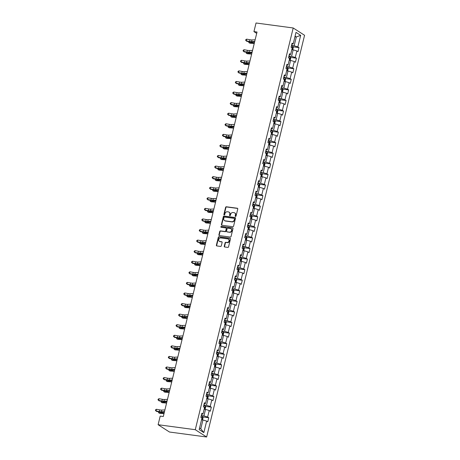 <?xml version="1.0" encoding="UTF-8"?>
<svg xmlns="http://www.w3.org/2000/svg" width="460" height="460" viewBox="0 0 460 460"><rect width="100%" height="100%" fill="white"/><g stroke="black" fill="none" stroke-linecap="round" stroke-linejoin="round"><path stroke-width="0.69" d="M235.503 216.464A0.489 0.42 -57.3 0 0 236.043 216.056L237.762 208.989A0.696 0.598 -57.3 0 0 237.32 208.242L226.372 206.776A0.696 0.598 -57.3 0 0 225.601 207.362L223.882 214.429A0.489 0.42 -57.3 0 0 224.733 214.544L224.957 213.63A2.231 1.915 -57.3 0 1 227.418 211.761L228.332 211.882A2.231 1.915 -57.3 0 1 229.022 212.135A2.231 1.915 -57.3 0 1 229.758 214.274L229.534 215.188A0.489 0.42 -57.3 0 0 230.385 215.303L230.609 214.389A2.231 1.915 -57.3 0 1 233.076 212.52L233.985 212.641A2.231 1.915 -57.3 0 1 234.675 212.888A2.231 1.915 -57.3 0 1 235.411 215.027L235.192 215.947A0.489 0.42 -57.3 0 0 235.503 216.464M224.256 246.244A0.696 0.598 -57.3 0 0 224.704 246.991L227.775 247.399A0.696 0.598 -57.3 0 0 228.545 246.819L230.46 238.964A0.696 0.598 -57.3 0 0 230.011 238.217L219.069 236.75A0.696 0.598 -57.3 0 0 218.299 237.337L216.384 245.186A0.696 0.598 -57.3 0 0 216.827 245.933L220.535 246.433A0.696 0.598 -57.3 0 0 221.306 245.847L222.128 242.489A0.696 0.598 -57.3 0 0 221.68 241.742L219.84 241.494A1.869 1.604 -57.3 0 1 220.708 237.935L227.913 238.901A1.869 1.604 -57.3 0 1 227.044 242.46L225.848 242.299A0.696 0.598 -57.3 0 0 225.078 242.88L224.256 246.244L224.566 246.439A0.696 0.598 -57.3 0 0 224.658 246.98M293.204 27.979L256.036 23L253.937 31.608L257.031 32.022L163.3 416.524L160.206 416.11L158.108 424.718L195.276 429.697L293.204 27.979L304.566 35.282L206.638 437L195.276 429.697M232.817 226.705A0.696 0.598 -57.3 0 0 233.588 226.124L235.503 218.27A0.696 0.598 -57.3 0 0 235.054 217.522L224.112 216.056A0.696 0.598 -57.3 0 0 223.341 216.643L221.427 224.492A0.696 0.598 -57.3 0 0 221.875 225.239L232.817 226.705M232.978 228.62L231.064 236.469A0.696 0.598 -57.3 0 1 230.293 237.055L219.351 235.589A0.696 0.598 -57.3 0 1 218.902 234.841L219.725 231.478A0.696 0.598 -57.3 0 1 220.495 230.897L224.934 231.489A0.696 0.598 -57.3 0 0 225.705 230.908L226.245 228.677A0.696 0.598 -57.3 0 0 225.802 227.93L221.179 227.315A0.489 0.42 -57.3 0 1 221.404 226.377L232.536 227.873A0.696 0.598 -57.3 0 1 232.978 228.62M208.759 417.737L207.638 417.019L209.225 410.51L210.346 411.234L211.335 407.163L210.214 406.444L211.801 399.935L212.922 400.66L213.911 396.589L212.79 395.87L214.377 389.361L215.498 390.08L216.493 386.015L215.372 385.296L216.959 378.787L218.08 379.506L219.069 375.44L217.948 374.722L219.535 368.213L220.656 368.931L221.645 364.866L220.524 364.142L222.111 357.638L223.232 358.357L224.227 354.292L223.106 353.567L224.693 347.064L225.814 347.783L226.803 343.712L225.682 342.993L227.269 336.484L228.39 337.209L229.379 333.138L228.258 332.419L229.845 325.91L230.966 326.634L231.961 322.563L230.839 321.845L232.427 315.336L233.548 316.054L234.537 311.989L233.415 311.27L235.002 304.761L236.124 305.48L237.113 301.415L235.992 300.696L237.578 294.187L238.7 294.906L239.694 290.841L238.573 290.116L240.16 283.613L241.281 284.332L242.27 280.267L241.149 279.542L242.736 273.033L243.857 273.757L244.846 269.686L243.725 268.968L245.312 262.459L246.433 263.183L247.428 259.112L246.307 258.393L247.894 251.884L249.015 252.609L250.004 248.538L248.883 247.819L250.47 241.31L251.591 242.029L252.58 237.964L251.459 237.245L253.046 230.736L254.167 231.455L255.162 227.389L254.041 226.671L255.628 220.162L256.749 220.88L257.738 216.815L256.617 216.091L258.204 209.587L259.325 210.306L260.314 206.241L259.193 205.516L260.78 199.007L261.901 199.732L262.896 195.661L261.774 194.942L263.361 188.433L264.483 189.158L265.472 185.087L264.351 184.368L265.938 177.859L267.059 178.578L268.048 174.512L266.926 173.794L268.513 167.285L269.635 168.004L270.63 163.938L269.508 163.219L271.095 156.71L272.216 157.429L273.205 153.364L272.084 152.645L273.671 146.136L274.792 146.855L275.781 142.79L274.66 142.065L276.247 135.562L277.368 136.281L278.363 132.215L277.242 131.491L278.829 124.982L279.95 125.706L280.939 121.635L279.818 120.917L281.405 114.408L282.526 115.132L283.515 111.061L282.394 110.343L283.981 103.834L285.102 104.552L286.097 100.487L284.976 99.768L286.563 93.259L287.684 93.978L288.673 89.913L287.552 89.194L289.139 82.685L290.26 83.404L291.249 79.338L290.128 78.614L291.715 72.111L292.836 72.829L293.831 68.764L292.709 68.04L294.296 61.536L295.418 62.255L296.407 58.19L295.285 57.465L296.872 50.956L297.994 51.681L298.983 47.61L297.861 46.891L300.673 35.368L296.004 32.367L293.198 43.89L292.077 43.171L291.082 47.236L292.203 47.961L290.616 54.464L289.495 53.745L288.506 57.81L289.627 58.535L288.04 65.044L286.919 64.319L285.93 68.39L287.051 69.109L285.464 75.618L284.343 74.894L283.348 78.965L284.47 79.683L282.883 86.192L281.761 85.474L280.772 89.539L281.894 90.258L280.307 96.767L279.185 96.048L278.196 100.113L279.318 100.832L277.731 107.341L276.609 106.622L275.615 110.687L276.736 111.406L275.149 117.915L274.028 117.196L273.039 121.262L274.16 121.986L272.573 128.489L271.452 127.771L270.463 131.836L271.584 132.56L269.997 139.07L268.876 138.345L267.881 142.416L269.002 143.135L267.415 149.644L266.294 148.919L265.305 152.99L266.426 153.709L264.839 160.218L263.718 159.499L262.729 163.564L263.85 164.283L262.263 170.792L261.142 170.073L260.147 174.139L261.268 174.857L259.681 181.367L258.56 180.648L257.571 184.713L258.692 185.437L257.105 191.941L255.984 191.222L254.995 195.287L256.111 196.012L254.529 202.515L253.408 201.796L252.413 205.861L253.535 206.586L251.948 213.095L250.827 212.37L249.837 216.441L250.959 217.16L249.372 223.669L248.25 222.945L247.261 227.016L248.377 227.734L246.796 234.243L245.674 233.525L244.68 237.59L245.801 238.309L244.214 244.818L243.093 244.099L242.104 248.164L243.225 248.883L241.638 255.392L240.517 254.673L239.528 258.738L240.643 259.463L239.062 265.966L237.941 265.248L236.946 269.313L238.067 270.037L236.48 276.54L235.359 275.822L234.37 279.893L235.491 280.611L233.904 287.12L232.783 286.396L231.794 290.467L232.909 291.186L231.328 297.695L230.207 296.97L229.212 301.041L230.333 301.76L228.746 308.269L227.625 307.55L226.636 311.615L227.757 312.334L226.17 318.843L225.049 318.124L224.06 322.19L225.176 322.909L223.594 329.417L222.473 328.699L221.478 332.764L222.6 333.488L221.013 339.992L219.891 339.273L218.902 343.338L220.024 344.063L218.437 350.566L217.315 349.847L216.327 353.918L217.442 354.637L215.861 361.146L214.739 360.421L213.745 364.492L214.866 365.211L213.279 371.72L212.158 370.996L211.169 375.067L212.29 375.785L210.703 382.294L209.582 381.576L208.593 385.641L209.708 386.36L208.127 392.869L207.006 392.15L206.011 396.215L207.132 396.934L205.545 403.443L204.424 402.724L203.435 406.789L204.556 407.514L202.969 414.017L201.848 413.298L200.859 417.364L201.974 418.088L199.168 429.611L203.837 432.613L206.643 421.09L207.765 421.808L208.759 417.737L202.779 416.938M204.142 409.204L205.516 409.388L203.929 415.897L201.302 415.547M201.566 414.454L202.969 414.017M203.929 415.897L207.638 417.019M205.516 409.388L209.225 410.51M206.718 398.63L208.092 398.814L206.505 405.323L203.878 404.972M204.142 403.88L205.545 403.443M206.505 405.323L210.214 406.444M208.092 398.814L211.801 399.935M209.3 388.056L210.674 388.24L209.087 394.749L206.454 394.398M206.724 393.306L208.127 392.869M209.087 394.749L212.79 395.87M210.674 388.24L214.377 389.361M211.876 377.482L213.25 377.666L211.663 384.175L209.035 383.818M209.3 382.731L210.703 382.294M211.663 384.175L215.372 385.296M213.25 377.666L216.959 378.787M214.452 366.907L215.826 367.091L214.239 373.6L211.611 373.244M211.876 372.157L213.279 371.72M214.239 373.6L217.948 374.722M215.826 367.091L219.535 368.213M217.034 356.333L218.408 356.517L216.821 363.02L214.187 362.67M214.458 361.583L215.861 361.146M216.821 363.02L220.524 364.142M218.408 356.517L222.111 357.638M219.61 345.753L220.984 345.937L219.397 352.446L216.769 352.096M217.034 351.009L218.437 350.566M219.397 352.446L223.106 353.567M220.984 345.937L224.693 347.064M222.186 335.179L223.56 335.363L221.973 341.872L219.345 341.521M219.61 340.429L221.013 339.992M221.973 341.872L225.682 342.993M223.56 335.363L227.269 336.484M224.767 324.605L226.142 324.789L224.555 331.298L221.921 330.947M222.191 329.854L223.594 329.417M224.555 331.298L228.258 332.419M226.142 324.789L229.845 325.91M227.343 314.03L228.718 314.214L227.131 320.723L224.503 320.373M224.767 319.28L226.17 318.843M227.131 320.723L230.839 321.845M228.718 314.214L232.427 315.336M229.919 303.456L231.294 303.64L229.707 310.149L227.079 309.793M227.343 308.706L228.746 308.269M229.707 310.149L233.415 311.27M231.294 303.64L235.002 304.761M232.501 292.882L233.875 293.066L232.288 299.575L229.655 299.218M229.925 298.132L231.328 297.695M232.288 299.575L235.992 300.696M233.875 293.066L237.578 294.187M235.077 282.308L236.452 282.492L234.864 288.995L232.237 288.644M232.501 287.558L233.904 287.12M234.864 288.995L238.573 290.116M236.452 282.492L240.16 283.613M237.653 271.728L239.027 271.912L237.446 278.421L234.813 278.07M235.077 276.977L236.48 276.54M237.446 278.421L241.149 279.542M239.027 271.912L242.736 273.033M240.235 261.154L241.609 261.337L240.022 267.846L237.389 267.496M237.659 266.403L239.062 265.966M240.022 267.846L243.725 268.968M241.609 261.337L245.312 262.459M242.811 250.579L244.185 250.763L242.598 257.272L239.97 256.921M240.235 255.829L241.638 255.392M242.598 257.272L246.307 258.393M244.185 250.763L247.894 251.884M245.387 240.005L246.761 240.189L245.18 246.698L242.546 246.347M242.811 245.255L244.214 244.818M245.18 246.698L248.883 247.819M246.761 240.189L250.47 241.31M247.969 229.431L249.343 229.615L247.756 236.124L245.122 235.767M245.393 234.68L246.796 234.243M247.756 236.124L251.459 237.245M249.343 229.615L253.046 230.736M250.545 218.856L251.919 219.04L250.332 225.549L247.704 225.193M247.969 224.106L249.372 223.669M250.332 225.549L254.041 226.671M251.919 219.04L255.628 220.162M253.121 208.282L254.495 208.466L252.914 214.969L250.28 214.619M250.545 213.532L251.948 213.095M252.914 214.969L256.617 216.091M254.495 208.466L258.204 209.587M255.702 197.702L257.077 197.886L255.49 204.395L252.856 204.044M253.126 202.952L254.529 202.515M255.49 204.395L259.193 205.516M257.077 197.886L260.78 199.007M258.279 187.128L259.653 187.312L258.066 193.821L255.438 193.47M255.702 192.378L257.105 191.941M258.066 193.821L261.774 194.942M259.653 187.312L263.361 188.433M260.854 176.554L262.229 176.738L260.647 183.247L258.014 182.896M258.279 181.803L259.681 181.367M260.647 183.247L264.351 184.368M262.229 176.738L265.938 177.859M263.436 165.98L264.81 166.163L263.223 172.672L260.59 172.322M260.86 171.229L262.263 170.792M263.223 172.672L266.926 173.794M264.81 166.163L268.513 167.285M266.012 155.405L267.386 155.589L265.799 162.098L263.172 161.742M263.436 160.655L264.839 160.218M265.799 162.098L269.508 163.219M267.386 155.589L271.095 156.71M268.588 144.831L269.962 145.015L268.381 151.518L265.748 151.167M266.012 150.081L267.415 149.644M268.381 151.518L272.084 152.645M269.962 145.015L273.671 146.136M271.17 134.257L272.544 134.441L270.957 140.944L268.324 140.593M268.594 139.506L269.997 139.07M270.957 140.944L274.66 142.065M272.544 134.441L276.247 135.562M273.746 123.677L275.12 123.861L273.533 130.37L270.905 130.019M271.17 128.926L272.573 128.489M273.533 130.37L277.242 131.491M275.12 123.861L278.829 124.982M276.322 113.102L277.696 113.287L276.115 119.795L273.481 119.445M273.746 118.352L275.149 117.915M276.115 119.795L279.818 120.917M277.696 113.287L281.405 114.408M278.904 102.528L280.278 102.712L278.691 109.221L276.058 108.87M276.328 107.778L277.731 107.341M278.691 109.221L282.394 110.343M280.278 102.712L283.981 103.834M281.48 91.954L282.854 92.138L281.267 98.647L278.639 98.29M278.904 97.204L280.307 96.767M281.267 98.647L284.976 99.768M282.854 92.138L286.563 93.259M284.056 81.38L285.43 81.564L283.849 88.073L281.215 87.716M281.48 86.629L282.883 86.192M283.849 88.073L287.552 89.194M285.43 81.564L289.139 82.685M286.637 70.805L288.012 70.989L286.425 77.493L283.791 77.142M284.061 76.055L285.464 75.618M286.425 77.493L290.128 78.614M288.012 70.989L291.715 72.111M289.214 60.231L290.588 60.415L289.001 66.918L286.373 66.568M286.637 65.481L288.04 65.044M289.001 66.918L292.709 68.04M290.588 60.415L294.296 61.536M291.789 49.651L293.164 49.835L291.582 56.344L288.949 55.993M289.214 54.901L290.616 54.464M291.582 56.344L295.285 57.465M293.164 49.835L296.872 50.956M294.929 36.771L296.303 36.955L294.158 45.77L291.525 45.419M291.795 44.327L293.198 43.89M294.158 45.77L297.861 46.891M295.078 36.167L296.303 36.955L300.673 35.368M158.108 424.718L169.47 432.02L206.638 437M253.937 31.608L256.703 33.384M199.565 427.99L200.79 428.777L202.94 419.968L201.566 419.779M200.79 428.777L203.837 432.613M202.94 419.968L206.643 421.09M293.008 46.811L298.983 47.61M290.427 57.385L296.407 58.19M287.851 67.959L293.831 68.764M285.275 78.539L291.249 79.338M282.693 89.113L288.673 89.913M280.117 99.688L286.097 100.487M277.541 110.262L283.515 111.061M274.959 120.836L280.939 121.635M272.383 131.41L278.363 132.215M269.807 141.985L275.781 142.79M267.226 152.565L273.205 153.364M264.649 163.139L270.63 163.938M262.073 173.713L268.048 174.512M259.492 184.287L265.472 185.087M256.916 194.862L262.896 195.661M254.34 205.436L260.314 206.241M251.758 216.01L257.738 216.815M249.182 226.59L255.162 227.389M246.606 237.164L252.58 237.964M244.024 247.739L250.004 248.538M241.448 258.313L247.428 259.112M238.872 268.887L244.846 269.686M236.29 279.461L242.27 280.267M233.714 290.036L239.694 290.841M231.138 300.616L237.113 301.415M228.557 311.19L234.537 311.989M225.981 321.764L231.961 322.563M223.405 332.339L229.379 333.138M220.823 342.913L226.803 343.712M218.247 353.487L224.227 354.292M215.671 364.067L221.645 364.866M213.089 374.641L219.069 375.44M210.513 385.216L216.493 386.015M207.937 395.79L213.911 396.589M205.355 406.364L211.335 407.163M235.531 216.47A0.489 0.42 -57.3 0 1 235.497 216.142L235.721 215.228A2.231 1.915 -57.3 0 0 234.98 213.089A2.231 1.915 -57.3 0 0 234.824 212.997M229.166 212.238A2.231 1.915 -57.3 0 1 229.327 212.33A2.231 1.915 -57.3 0 1 230.063 214.469L229.845 215.383A0.489 0.42 -57.3 0 0 229.879 215.711M237.67 208.449A0.696 0.598 -57.3 0 0 237.624 208.437L226.682 206.971A0.696 0.598 -57.3 0 0 225.912 207.558L224.187 214.624A0.489 0.42 -57.3 0 0 224.221 214.952M235.405 217.73A0.696 0.598 -57.3 0 0 235.365 217.724L224.417 216.257A0.696 0.598 -57.3 0 0 223.646 216.838L221.731 224.693A0.696 0.598 -57.3 0 0 221.829 225.233M234.473 218.891A0.489 0.42 -57.3 0 0 234.163 218.368L224.555 217.08A0.489 0.42 -57.3 0 0 224.014 217.488L223.778 218.454A2.231 1.915 -57.3 0 0 224.514 220.593A2.231 1.915 -57.3 0 0 225.204 220.84L231.771 221.72A2.231 1.915 -57.3 0 0 234.238 219.851L234.473 218.891L234.778 219.086A0.489 0.42 -57.3 0 0 234.617 218.621L234.312 218.419M224.675 220.679A2.231 1.915 -57.3 0 0 224.825 220.788A2.231 1.915 -57.3 0 0 225.515 221.041L225.204 220.84M234.778 219.086L234.542 220.052A2.231 1.915 -57.3 0 1 232.081 221.921L225.515 221.041M226.153 228.137A0.696 0.598 -57.3 0 1 226.556 228.873L226.009 231.104A0.696 0.598 -57.3 0 1 225.239 231.69L220.8 231.092A0.696 0.598 -57.3 0 0 220.029 231.679L219.213 235.037A0.696 0.598 -57.3 0 0 219.305 235.577M232.886 228.074A0.696 0.598 -57.3 0 0 232.84 228.068L221.714 226.579A0.489 0.42 -57.3 0 0 221.208 227.315M229.54 232.11A1.869 1.604 -57.3 0 0 230.408 228.545L227.867 228.206A0.696 0.598 -57.3 0 0 227.096 228.792L226.556 231.023A0.696 0.598 -57.3 0 0 226.998 231.765L229.845 232.306A1.869 1.604 -57.3 0 0 231.127 228.867M226.958 231.759A0.696 0.598 -57.3 0 0 227.309 231.966L226.998 231.765M229.845 232.306L227.309 231.966M228.637 239.217A1.869 1.604 -57.3 0 1 227.355 242.656L226.153 242.495A0.696 0.598 -57.3 0 0 225.383 243.081L224.566 246.439M219.426 241.373A1.869 1.604 -57.3 0 0 220.15 241.69L219.84 241.494M222.03 241.943A0.696 0.598 -57.3 0 0 221.99 241.937L220.15 241.69M230.362 238.424A0.696 0.598 -57.3 0 0 230.316 238.412L219.374 236.952A0.696 0.598 -57.3 0 0 218.603 237.532L216.689 245.387A0.696 0.598 -57.3 0 0 216.786 245.927M292.29 49.72L292.801 49.536L293.296 47.501L292.847 46.431A1.886 0.362 -166.3 0 0 291.439 45.902L291.41 45.896M292.025 48.375L292.226 47.558A1.886 0.362 -166.3 0 0 291.128 47.19L291.099 47.184M254.207 43.608A3.553 0.678 -166.3 0 0 252.569 43.372L249.952 43.194L248.86 42.665L251.476 42.849A5.33 1.023 13.7 0 1 254.288 43.274M249.09 41.722L248.86 42.665L248.762 41.659M254.719 41.504L251.562 41.647A3.553 0.678 13.7 0 1 249.579 41.452L246.29 40.842L246.692 41.273L249.981 41.883A5.33 1.023 -166.3 0 0 252.965 42.182L254.575 42.107M255.133 39.813L251.976 39.951A3.553 0.678 13.7 0 1 249.987 39.755L246.704 39.146L246.29 40.842L245.663 40.302L245.824 39.623L246.704 39.146M246.692 41.273L245.663 40.302M289.714 60.294L290.22 60.111L290.72 58.075L290.266 57.005A1.886 0.362 -166.3 0 0 288.863 56.476L288.834 56.471M289.449 58.949L289.65 58.132A1.886 0.362 -166.3 0 0 288.546 57.764L288.518 57.759M251.631 54.182A3.553 0.678 -166.3 0 0 249.993 53.952L247.371 53.768L246.278 53.239L248.9 53.423A5.33 1.023 13.7 0 1 251.712 53.849M246.514 52.296L246.278 53.239L246.186 52.233M287.138 70.869L287.644 70.685L288.138 68.649L287.69 67.58A1.886 0.362 -166.3 0 0 286.287 67.051L286.258 67.045M286.873 69.523L287.069 68.707A1.886 0.362 -166.3 0 0 285.97 68.339L285.942 68.333M249.055 64.762A3.553 0.678 -166.3 0 0 247.417 64.526L244.795 64.343L243.702 63.813L246.324 63.997A5.33 1.023 13.7 0 1 249.136 64.423M243.932 62.87L243.702 63.813L243.605 62.807M252.143 52.083L248.986 52.221A3.553 0.678 13.7 0 1 246.997 52.026L243.714 51.416L244.116 51.848L247.405 52.457A5.33 1.023 -166.3 0 0 250.384 52.756L251.999 52.681M252.557 50.387L249.4 50.525A3.553 0.678 13.7 0 1 247.411 50.33L244.128 49.72L243.714 51.416L243.081 50.876L243.248 50.197L244.128 49.72M244.116 51.848L243.081 50.876M249.567 62.658L246.41 62.796A3.553 0.678 13.7 0 1 244.421 62.6L241.132 61.991L241.54 62.428L244.823 63.037A5.33 1.023 -166.3 0 0 247.808 63.33L249.418 63.256M249.981 60.961L246.824 61.099A3.553 0.678 13.7 0 1 244.835 60.904L241.546 60.294L241.132 61.991L240.505 61.45L240.672 60.772L241.546 60.294M241.54 62.428L240.505 61.45M284.556 81.443L285.068 81.259L285.562 79.229L285.114 78.154A1.886 0.362 -166.3 0 0 283.705 77.625L283.676 77.619M284.291 80.097L284.493 79.287A1.886 0.362 -166.3 0 0 283.394 78.913L283.366 78.907M246.474 75.337A3.553 0.678 -166.3 0 0 244.835 75.101L242.219 74.917L241.126 74.393L243.742 74.572A5.33 1.023 13.7 0 1 246.554 74.997M241.356 73.445L241.126 74.393L241.028 73.382M281.98 92.023L282.486 91.833L282.986 89.803L282.532 88.728A1.886 0.362 -166.3 0 0 281.129 88.205L281.1 88.193M281.715 90.672L281.917 89.861A1.886 0.362 -166.3 0 0 280.813 89.493L280.784 89.481M243.898 85.911A3.553 0.678 -166.3 0 0 242.259 85.675L239.637 85.491L238.544 84.968L241.166 85.146A5.33 1.023 13.7 0 1 243.978 85.577M238.78 84.019L238.544 84.968L238.452 83.962M279.404 102.597L279.91 102.413L280.404 100.378L279.956 99.302A1.886 0.362 -166.3 0 0 278.553 98.779L278.524 98.768M279.139 101.246L279.335 100.435A1.886 0.362 -166.3 0 0 278.237 100.067L278.208 100.056M241.322 96.485A3.553 0.678 -166.3 0 0 239.683 96.249L237.061 96.071L235.968 95.542L238.59 95.72A5.33 1.023 13.7 0 1 241.402 96.151M236.198 94.593L235.968 95.542L235.871 94.536M246.986 73.232L243.829 73.37A3.553 0.678 13.7 0 1 241.839 73.174L238.556 72.565L238.958 73.002L242.247 73.612A5.33 1.023 -166.3 0 0 245.232 73.905L246.842 73.836M247.399 71.536L244.243 71.679A3.553 0.678 13.7 0 1 242.253 71.478L238.97 70.869L238.556 72.565L237.929 72.025L238.09 71.346L238.97 70.869M238.958 73.002L237.929 72.025M244.409 83.806L241.253 83.944A3.553 0.678 13.7 0 1 239.263 83.749L235.98 83.139L236.382 83.576L239.666 84.186A5.33 1.023 -166.3 0 0 242.65 84.479L244.266 84.41M244.823 82.11L241.667 82.254A3.553 0.678 13.7 0 1 239.677 82.052L236.394 81.443L235.98 83.139L235.347 82.599L235.514 81.92L236.394 81.443M236.382 83.576L235.347 82.599M241.833 94.38L238.677 94.524A3.553 0.678 13.7 0 1 236.687 94.323L233.398 93.713L233.806 94.15L237.09 94.76A5.33 1.023 -166.3 0 0 240.074 95.053L241.684 94.984M242.247 92.684L239.091 92.828A3.553 0.678 13.7 0 1 237.101 92.632L233.812 92.023L233.398 93.713L232.771 93.173L232.938 92.495L233.812 92.023M233.806 94.15L232.771 93.173M239.252 104.955L236.095 105.098A3.553 0.678 13.7 0 1 234.105 104.903L230.822 104.288L231.225 104.725L234.514 105.334A5.33 1.023 -166.3 0 0 237.498 105.627L239.108 105.558M239.666 103.264L236.509 103.402A3.553 0.678 13.7 0 1 234.519 103.207L231.236 102.597L230.822 104.288L230.195 103.753L230.356 103.074L231.236 102.597M231.225 104.725L230.195 103.753M236.676 115.529L233.519 115.673A3.553 0.678 13.7 0 1 231.529 115.477L228.246 114.868L228.649 115.299L231.932 115.909A5.33 1.023 -166.3 0 0 234.916 116.207L236.532 116.133M237.09 113.838L233.933 113.976A3.553 0.678 13.7 0 1 231.943 113.781L228.66 113.171L228.246 114.868L227.614 114.327L227.78 113.649L228.66 113.171M228.649 115.299L227.614 114.327M234.1 126.109L230.943 126.247A3.553 0.678 13.7 0 1 228.953 126.051L225.664 125.442L226.073 125.873L229.356 126.483A5.33 1.023 -166.3 0 0 232.34 126.782L233.95 126.707M234.514 124.413L231.357 124.551A3.553 0.678 13.7 0 1 229.367 124.355L226.078 123.746L225.664 125.442L225.038 124.901L225.204 124.223L226.078 123.746M226.073 125.873L225.038 124.901M231.518 136.683L228.361 136.821A3.553 0.678 13.7 0 1 226.372 136.626L223.088 136.016L223.491 136.453L226.78 137.063A5.33 1.023 -166.3 0 0 229.764 137.356L231.374 137.281M231.932 134.987L228.775 135.125A3.553 0.678 13.7 0 1 226.786 134.929L223.502 134.32L223.088 136.016L222.462 135.476L222.623 134.797L223.502 134.32M223.491 136.453L222.462 135.476M228.942 147.257L225.785 147.395A3.553 0.678 13.7 0 1 223.796 147.2L220.512 146.59L220.915 147.027L224.198 147.637A5.33 1.023 -166.3 0 0 227.183 147.93L228.798 147.861M229.356 145.561L226.199 145.705A3.553 0.678 13.7 0 1 224.21 145.504L220.927 144.894L220.512 146.59L219.88 146.05L220.047 145.371L220.927 144.894M220.915 147.027L219.88 146.05M226.366 157.832L223.209 157.97A3.553 0.678 13.7 0 1 221.22 157.774L217.931 157.165L218.339 157.602L221.622 158.211A5.33 1.023 -166.3 0 0 224.606 158.505L226.216 158.435M226.78 156.136L223.617 156.279A3.553 0.678 13.7 0 1 221.634 156.084L218.345 155.468L217.931 157.165L217.304 156.624L217.471 155.946L218.345 155.468M218.339 157.602L217.304 156.624M223.784 168.406L220.627 168.55A3.553 0.678 13.7 0 1 218.638 168.348L215.355 167.739L215.757 168.176L219.046 168.785A5.33 1.023 -166.3 0 0 222.03 169.079L223.64 169.01M224.198 166.71L221.041 166.853A3.553 0.678 13.7 0 1 219.052 166.658L215.769 166.048L215.355 167.739L214.728 167.198L214.889 166.526L215.769 166.048M215.757 168.176L214.728 167.198M221.208 178.98L218.052 179.124A3.553 0.678 13.7 0 1 216.062 178.928L212.779 178.313L213.181 178.75L216.464 179.36A5.33 1.023 -166.3 0 0 219.449 179.659L221.059 179.584M221.622 177.29L218.465 177.428A3.553 0.678 13.7 0 1 216.476 177.232L213.193 176.623L212.779 178.313L212.146 177.778L212.313 177.1L213.193 176.623M213.181 178.75L212.146 177.778M218.632 189.554L215.475 189.698A3.553 0.678 13.7 0 1 213.486 189.503L210.197 188.893L210.605 189.324L213.888 189.934A5.33 1.023 -166.3 0 0 216.873 190.233L218.483 190.158M219.046 187.864L215.884 188.002A3.553 0.678 13.7 0 1 213.9 187.806L210.611 187.197L210.197 188.893L209.57 188.353L209.737 187.674L210.611 187.197M210.605 189.324L209.57 188.353M216.05 200.134L212.894 200.272A3.553 0.678 13.7 0 1 210.904 200.077L207.621 199.467L208.023 199.899L211.312 200.514A5.33 1.023 -166.3 0 0 214.297 200.807L215.907 200.732M216.464 198.438L213.308 198.576A3.553 0.678 13.7 0 1 211.318 198.381L208.035 197.771L207.621 199.467L206.994 198.927L207.155 198.248L208.035 197.771M208.023 199.899L206.994 198.927M213.474 210.709L210.318 210.847A3.553 0.678 13.7 0 1 208.328 210.651L205.045 210.042L205.447 210.479L208.731 211.088A5.33 1.023 -166.3 0 0 211.715 211.381L213.325 211.307M213.888 209.012L210.732 209.15A3.553 0.678 13.7 0 1 208.742 208.955L205.453 208.345L205.045 210.042L204.412 209.501L204.579 208.823L205.453 208.345M205.447 210.479L204.412 209.501M210.898 221.283L207.742 221.421A3.553 0.678 13.7 0 1 205.752 221.225L202.463 220.616L202.871 221.053L206.155 221.662A5.33 1.023 -166.3 0 0 209.139 221.956L210.749 221.887M211.312 219.587L208.15 219.73A3.553 0.678 13.7 0 1 206.166 219.529L202.877 218.92L202.463 220.616L201.836 220.075L202.003 219.397L202.877 218.92M202.871 221.053L201.836 220.075M208.317 231.857L205.16 231.995A3.553 0.678 13.7 0 1 203.17 231.8L199.887 231.19L200.29 231.627L203.579 232.237A5.33 1.023 -166.3 0 0 206.563 232.53L208.173 232.461M208.731 230.161L205.574 230.305A3.553 0.678 13.7 0 1 203.584 230.109L200.301 229.494L199.887 231.19L199.261 230.65L199.421 229.971L200.301 229.494M200.29 231.627L199.261 230.65M205.741 242.431L202.584 242.575A3.553 0.678 13.7 0 1 200.594 242.374L197.311 241.764L197.714 242.202L200.997 242.811A5.33 1.023 -166.3 0 0 203.981 243.104L205.591 243.035M206.155 240.735L202.998 240.879A3.553 0.678 13.7 0 1 201.008 240.683L197.719 240.074L197.311 241.764L196.679 241.224L196.845 240.551L197.719 240.074M197.714 242.202L196.679 241.224M203.165 253.006L200.008 253.149A3.553 0.678 13.7 0 1 198.018 252.954L194.73 252.344L195.138 252.776L198.421 253.385A5.33 1.023 -166.3 0 0 201.405 253.684L203.015 253.609M203.579 251.315L200.416 251.453A3.553 0.678 13.7 0 1 198.433 251.258L195.143 250.648L194.73 252.344L194.103 251.804L194.269 251.125L195.143 250.648M195.138 252.776L194.103 251.804M200.583 263.58L197.426 263.724A3.553 0.678 13.7 0 1 195.437 263.528L192.153 262.919L192.556 263.35L195.845 263.959A5.33 1.023 -166.3 0 0 198.829 264.258L200.439 264.184M200.997 261.889L197.84 262.027A3.553 0.678 13.7 0 1 195.851 261.832L192.567 261.222L192.153 262.919L191.527 262.378L191.688 261.7L192.567 261.222M192.556 263.35L191.527 262.378M276.822 113.171L277.334 112.987L277.828 110.952L277.38 109.877A1.886 0.362 -166.3 0 0 275.971 109.353L275.942 109.348M276.558 111.82L276.759 111.009A1.886 0.362 -166.3 0 0 275.661 110.641L275.632 110.636M238.74 107.059A3.553 0.678 -166.3 0 0 237.101 106.823L234.485 106.645L233.392 106.116L236.009 106.3A5.33 1.023 13.7 0 1 238.82 106.726M233.623 105.167L233.392 106.116L233.295 105.11M274.246 123.746L274.752 123.562L275.252 121.526L274.798 120.457A1.886 0.362 -166.3 0 0 273.395 119.928L273.366 119.922M273.982 122.4L274.183 121.584A1.886 0.362 -166.3 0 0 273.079 121.216L273.05 121.21M236.164 117.633A3.553 0.678 -166.3 0 0 234.525 117.398L231.903 117.219L230.811 116.69L233.433 116.874A5.33 1.023 13.7 0 1 236.244 117.3M231.046 115.748L230.811 116.69L230.719 115.684M271.664 134.32L272.176 134.136L272.671 132.1L272.234 131.054A1.886 0.362 -166.3 0 0 270.819 130.502L270.79 130.496M271.406 132.974L271.601 132.158A1.886 0.362 -166.3 0 0 270.503 131.79L270.474 131.784M272.234 131.054L271.446 134.291M233.588 128.208A3.553 0.678 -166.3 0 0 231.949 127.978L229.327 127.794L228.235 127.265L230.857 127.449A5.33 1.023 13.7 0 1 233.668 127.874M228.465 126.322L228.235 127.265L228.137 126.258M269.089 144.894L269.6 144.71L270.095 142.675L269.646 141.605A1.886 0.362 -166.3 0 0 268.237 141.076L268.209 141.07M268.824 143.549L269.025 142.732A1.886 0.362 -166.3 0 0 267.927 142.364L267.898 142.358M231.006 138.788A3.553 0.678 -166.3 0 0 229.367 138.552L226.751 138.368L225.659 137.845L228.275 138.023A5.33 1.023 13.7 0 1 231.087 138.448M225.889 136.896L225.659 137.845L225.561 136.833M266.512 155.468L267.018 155.284L267.519 153.255L267.064 152.179A1.886 0.362 -166.3 0 0 265.661 151.65L265.633 151.645M266.248 154.123L266.449 153.312A1.886 0.362 -166.3 0 0 265.345 152.939L265.316 152.933M228.43 149.362A3.553 0.678 -166.3 0 0 226.791 149.126L224.169 148.942L223.077 148.419L225.699 148.597A5.33 1.023 13.7 0 1 228.511 149.023M223.313 147.47L223.077 148.419L222.985 147.407M263.931 166.048L264.442 165.859L264.937 163.829L264.488 162.754A1.886 0.362 -166.3 0 0 263.085 162.23L263.057 162.219M263.672 164.697L263.867 163.886A1.886 0.362 -166.3 0 0 262.769 163.518L262.74 163.507M225.854 159.936A3.553 0.678 -166.3 0 0 224.215 159.701L221.593 159.517L220.501 158.993L223.123 159.171A5.33 1.023 13.7 0 1 225.935 159.603M220.731 158.044L220.501 158.993L220.403 157.987M261.355 176.623L261.866 176.439L262.361 174.403L261.912 173.328A1.886 0.362 -166.3 0 0 260.504 172.805L260.475 172.793M261.09 175.271L261.291 174.461A1.886 0.362 -166.3 0 0 260.193 174.093L260.164 174.081M223.272 170.511A3.553 0.678 -166.3 0 0 221.634 170.275L219.017 170.096L217.925 169.567L220.541 169.746A5.33 1.023 13.7 0 1 223.353 170.177M218.155 168.619L217.925 169.567L217.827 168.561M258.779 187.197L259.285 187.013L259.785 184.977L259.331 183.902A1.886 0.362 -166.3 0 0 257.928 183.379L257.899 183.373M258.514 185.846L258.715 185.035A1.886 0.362 -166.3 0 0 257.611 184.667L257.583 184.661M220.696 181.085A3.553 0.678 -166.3 0 0 219.058 180.849L216.436 180.671L215.343 180.142L217.965 180.326A5.33 1.023 13.7 0 1 220.777 180.751M215.579 179.193L215.343 180.142L215.251 179.136M256.197 197.771L256.709 197.587L257.203 195.552L256.766 194.505A1.886 0.362 -166.3 0 0 255.352 193.953L255.323 193.947M255.938 196.426L256.134 195.609A1.886 0.362 -166.3 0 0 255.035 195.241L255.007 195.236M256.766 194.505L255.978 197.742M218.12 191.659A3.553 0.678 -166.3 0 0 216.482 191.423L213.86 191.245L212.767 190.716L215.389 190.9A5.33 1.023 13.7 0 1 218.201 191.325M212.997 189.773L212.767 190.716L212.669 189.71M253.621 208.345L254.133 208.161L254.627 206.126L254.179 205.056A1.886 0.362 -166.3 0 0 252.77 204.527L252.741 204.522M253.356 207L253.558 206.183A1.886 0.362 -166.3 0 0 252.459 205.815L252.431 205.81M215.539 202.233A3.553 0.678 -166.3 0 0 213.9 202.003L211.284 201.819L210.191 201.29L212.808 201.474A5.33 1.023 13.7 0 1 215.619 201.9M210.421 200.347L210.191 201.29L210.093 200.284M251.045 218.92L251.551 218.736L252.051 216.7L251.597 215.631A1.886 0.362 -166.3 0 0 250.194 215.102L250.165 215.096M250.78 217.574L250.982 216.758A1.886 0.362 -166.3 0 0 249.878 216.39L249.849 216.384M212.963 212.813A3.553 0.678 -166.3 0 0 211.324 212.577L208.702 212.393L207.609 211.87L210.231 212.048A5.33 1.023 13.7 0 1 213.043 212.474M207.845 210.921L207.609 211.87L207.517 210.858M248.463 229.494L248.975 229.31L249.469 227.28L249.021 226.205A1.886 0.362 -166.3 0 0 247.618 225.676L247.583 225.67M248.204 228.148L248.4 227.338A1.886 0.362 -166.3 0 0 247.302 226.964L247.273 226.958M210.387 223.387A3.553 0.678 -166.3 0 0 208.748 223.152L206.126 222.968L205.033 222.444L207.655 222.623A5.33 1.023 13.7 0 1 210.467 223.048M205.263 221.496L205.033 222.444L204.936 221.433M245.887 240.074L246.399 239.884L246.893 237.855L246.445 236.779A1.886 0.362 -166.3 0 0 245.036 236.256L245.007 236.244M245.623 238.723L245.824 237.912A1.886 0.362 -166.3 0 0 244.726 237.544L244.697 237.532M207.805 233.962A3.553 0.678 -166.3 0 0 206.166 233.726L203.55 233.548L202.458 233.019L205.074 233.197A5.33 1.023 13.7 0 1 207.886 233.628M202.687 232.07L202.458 233.019L202.36 232.012M243.311 250.648L243.817 250.464L244.317 248.429L243.863 247.353A1.886 0.362 -166.3 0 0 242.46 246.83L242.431 246.819M243.047 249.297L243.242 248.486A1.886 0.362 -166.3 0 0 242.144 248.118L242.115 248.107M205.229 244.536A3.553 0.678 -166.3 0 0 203.59 244.3L200.968 244.122L199.876 243.593L202.498 243.771A5.33 1.023 13.7 0 1 205.309 244.202M200.111 242.644L199.876 243.593L199.784 242.587M240.73 261.222L241.241 261.038L241.736 259.003L241.299 257.957A1.886 0.362 -166.3 0 0 239.884 257.404L239.85 257.399M240.471 259.871L240.666 259.06A1.886 0.362 -166.3 0 0 239.568 258.692L239.539 258.687M241.299 257.957L240.511 261.194M202.647 255.11A3.553 0.678 -166.3 0 0 201.014 254.874L198.392 254.696L197.3 254.167L199.922 254.351A5.33 1.023 13.7 0 1 202.733 254.777M197.53 253.218L197.3 254.167L197.202 253.161M238.153 271.797L238.665 271.613L239.16 269.577L238.711 268.508A1.886 0.362 -166.3 0 0 237.302 267.979L237.274 267.973M237.889 270.451L238.09 269.635A1.886 0.362 -166.3 0 0 236.992 269.267L236.963 269.261M200.071 265.684A3.553 0.678 -166.3 0 0 198.433 265.449L195.816 265.27L194.724 264.741L197.34 264.925A5.33 1.023 13.7 0 1 200.152 265.351M194.954 263.798L194.724 264.741L194.626 263.735M235.577 282.371L236.083 282.187L236.584 280.151L236.13 279.082A1.886 0.362 -166.3 0 0 234.726 278.553L234.698 278.547M235.313 281.025L235.508 280.209A1.886 0.362 -166.3 0 0 234.41 279.841L234.381 279.835M197.495 276.259A3.553 0.678 -166.3 0 0 195.856 276.029L193.234 275.845L192.142 275.316L194.764 275.5A5.33 1.023 13.7 0 1 197.576 275.925M192.378 274.373L192.142 275.316L192.05 274.309M232.996 292.945L233.507 292.761L234.002 290.731L233.553 289.656A1.886 0.362 -166.3 0 0 232.15 289.127L232.116 289.121M232.737 291.6L232.933 290.783A1.886 0.362 -166.3 0 0 231.834 290.415L231.805 290.409M194.913 286.839A3.553 0.678 -166.3 0 0 193.28 286.603L190.658 286.419L189.566 285.896L192.182 286.074A5.33 1.023 13.7 0 1 195 286.499M189.796 284.947L189.566 285.896L189.468 284.884M230.42 303.525L230.931 303.335L231.426 301.306L230.977 300.23A1.886 0.362 -166.3 0 0 229.569 299.702L229.54 299.696M230.155 302.174L230.356 301.363A1.886 0.362 -166.3 0 0 229.258 300.99L229.23 300.984M192.337 297.413A3.553 0.678 -166.3 0 0 190.699 297.177L188.083 296.993L186.99 296.47L189.606 296.648A5.33 1.023 13.7 0 1 192.418 297.074M187.22 295.521L186.99 296.47L186.892 295.464M227.844 314.099L228.35 313.91L228.85 311.88L228.396 310.805A1.886 0.362 -166.3 0 0 226.993 310.281L226.964 310.27M227.579 312.748L227.775 311.938A1.886 0.362 -166.3 0 0 226.677 311.57L226.648 311.558M189.761 307.987A3.553 0.678 -166.3 0 0 188.123 307.751L185.501 307.573L184.408 307.044L187.03 307.222A5.33 1.023 13.7 0 1 189.842 307.654M184.638 306.096L184.408 307.044L184.316 306.038M225.262 324.674L225.774 324.49L226.268 322.454L225.82 321.379A1.886 0.362 -166.3 0 0 224.417 320.856L224.382 320.844M225.003 323.322L225.199 322.512A1.886 0.362 -166.3 0 0 224.1 322.144L224.072 322.132M187.18 318.561A3.553 0.678 -166.3 0 0 185.547 318.326L182.925 318.147L181.832 317.618L184.448 317.797A5.33 1.023 13.7 0 1 187.266 318.228M182.062 316.67L181.832 317.618L181.734 316.612M222.686 335.248L223.198 335.064L223.692 333.028L223.244 331.959A1.886 0.362 -166.3 0 0 221.835 331.43L221.806 331.424M222.421 333.897L222.623 333.086A1.886 0.362 -166.3 0 0 221.524 332.718L221.496 332.712M184.604 329.136A3.553 0.678 -166.3 0 0 182.965 328.9L180.349 328.722L179.256 328.193L181.873 328.377A5.33 1.023 13.7 0 1 184.684 328.802M179.486 327.25L179.256 328.193L179.158 327.186M220.11 345.822L220.616 345.638L221.116 343.603L220.662 342.533A1.886 0.362 -166.3 0 0 219.259 342.004L219.23 341.998M219.845 344.477L220.041 343.66A1.886 0.362 -166.3 0 0 218.943 343.292L218.914 343.286M182.028 339.71A3.553 0.678 -166.3 0 0 180.389 339.474L177.767 339.296L176.674 338.767L179.296 338.951A5.33 1.023 13.7 0 1 182.108 339.376M176.905 337.824L176.674 338.767L176.583 337.761M217.528 356.397L218.04 356.212L218.534 354.177L218.086 353.107A1.886 0.362 -166.3 0 0 216.683 352.578L216.648 352.573M217.269 355.051L217.465 354.234A1.886 0.362 -166.3 0 0 216.367 353.866L216.338 353.861M179.446 350.29A3.553 0.678 -166.3 0 0 177.813 350.054L175.191 349.87L174.098 349.341L176.715 349.525A5.33 1.023 13.7 0 1 179.532 349.951M174.328 348.398L174.098 349.341L174.001 348.335M214.952 366.971L215.464 366.787L215.958 364.757L215.51 363.682A1.886 0.362 -166.3 0 0 214.101 363.153L214.072 363.147M214.688 365.625L214.889 364.809A1.886 0.362 -166.3 0 0 213.791 364.441L213.762 364.435M176.87 360.864A3.553 0.678 -166.3 0 0 175.231 360.628L172.615 360.445L171.522 359.921L174.139 360.099A5.33 1.023 13.7 0 1 176.951 360.525M171.752 358.972L171.522 359.921L171.425 358.909M198.007 274.16L194.85 274.298A3.553 0.678 13.7 0 1 192.861 274.102L189.577 273.493L189.98 273.924L193.263 274.539A5.33 1.023 -166.3 0 0 196.248 274.833L197.857 274.758M198.421 272.464L195.264 272.602A3.553 0.678 13.7 0 1 193.275 272.406L189.986 271.797L189.577 273.493L188.945 272.952L189.112 272.274L189.986 271.797M189.98 273.924L188.945 272.952M195.431 284.734L192.274 284.872A3.553 0.678 13.7 0 1 190.285 284.677L186.996 284.067L187.404 284.504L190.687 285.114A5.33 1.023 -166.3 0 0 193.671 285.407L195.281 285.332M195.845 283.038L192.683 283.176A3.553 0.678 13.7 0 1 190.699 282.98L187.41 282.371L186.996 284.067L186.369 283.527L186.536 282.848L187.41 282.371M187.404 284.504L186.369 283.527M192.849 295.308L189.692 295.447A3.553 0.678 13.7 0 1 187.703 295.251L184.42 294.641L184.822 295.078L188.111 295.688A5.33 1.023 -166.3 0 0 191.095 295.981L192.705 295.912M193.263 293.612L190.106 293.756A3.553 0.678 13.7 0 1 188.117 293.555L184.834 292.945L184.42 294.641L183.793 294.101L183.954 293.422L184.834 292.945M184.822 295.078L183.793 294.101M190.273 305.883L187.117 306.026A3.553 0.678 13.7 0 1 185.127 305.825L181.844 305.216L182.246 305.653L185.53 306.262A5.33 1.023 -166.3 0 0 188.514 306.555L190.124 306.486M190.687 304.186L187.53 304.33A3.553 0.678 13.7 0 1 185.541 304.135L182.252 303.525L181.844 305.216L181.211 304.675L181.378 303.997L182.252 303.525M182.246 305.653L181.211 304.675M187.697 316.457L184.54 316.601A3.553 0.678 13.7 0 1 182.551 316.399L179.262 315.79L179.67 316.227L182.953 316.836A5.33 1.023 -166.3 0 0 185.938 317.13L187.548 317.061M188.111 314.761L184.949 314.904A3.553 0.678 13.7 0 1 182.965 314.709L179.676 314.099L179.262 315.79L178.635 315.249L178.802 314.577L179.676 314.099M179.67 316.227L178.635 315.249M185.115 327.031L181.959 327.175A3.553 0.678 13.7 0 1 179.969 326.979L176.686 326.37L177.089 326.801L180.377 327.411A5.33 1.023 -166.3 0 0 183.362 327.71L184.972 327.635M185.53 325.341L182.373 325.479A3.553 0.678 13.7 0 1 180.383 325.283L177.1 324.674L176.686 326.37L176.059 325.829L176.22 325.151L177.1 324.674M177.089 326.801L176.059 325.829M182.539 337.605L179.383 337.749A3.553 0.678 13.7 0 1 177.393 337.554L174.11 336.944L174.512 337.375L177.796 337.985A5.33 1.023 -166.3 0 0 180.78 338.284L182.39 338.209M182.953 335.915L179.797 336.053A3.553 0.678 13.7 0 1 177.807 335.857L174.518 335.248L174.11 336.944L173.477 336.404L173.644 335.725L174.518 335.248M174.512 337.375L173.477 336.404M179.964 348.185L176.807 348.323A3.553 0.678 13.7 0 1 174.817 348.128L171.528 347.518L171.936 347.95L175.22 348.565A5.33 1.023 -166.3 0 0 178.204 348.858L179.814 348.784M180.377 346.489L177.215 346.627A3.553 0.678 13.7 0 1 175.231 346.432L171.942 345.822L171.528 347.518L170.901 346.978L171.068 346.299L171.942 345.822M171.936 347.95L170.901 346.978M177.382 358.76L174.225 358.898A3.553 0.678 13.7 0 1 172.236 358.702L168.952 358.093L169.355 358.53L172.644 359.139A5.33 1.023 -166.3 0 0 175.628 359.433L177.238 359.363M177.796 357.063L174.639 357.207A3.553 0.678 13.7 0 1 172.649 357.006L169.366 356.397L168.952 358.093L168.326 357.552L168.486 356.874L169.366 356.397M169.355 358.53L168.326 357.552M212.376 377.551L212.882 377.361L213.382 375.331L212.928 374.256A1.886 0.362 -166.3 0 0 211.525 373.733L211.496 373.721M212.112 376.199L212.307 375.389A1.886 0.362 -166.3 0 0 211.209 375.021L211.18 375.009M174.294 371.438A3.553 0.678 -166.3 0 0 172.655 371.203L170.033 371.019L168.941 370.495L171.563 370.674A5.33 1.023 13.7 0 1 174.374 371.099M169.171 369.547L168.941 370.495L168.849 369.489M174.806 369.334L171.649 369.472A3.553 0.678 13.7 0 1 169.659 369.276L166.376 368.667L166.779 369.104L170.062 369.713A5.33 1.023 -166.3 0 0 173.046 370.007L174.656 369.938M175.22 367.638L172.063 367.781A3.553 0.678 13.7 0 1 170.073 367.58L166.784 366.971L166.376 368.667L165.744 368.126L165.91 367.448L166.784 366.971M166.779 369.104L165.744 368.126M209.794 388.125L210.306 387.941L210.801 385.905L210.352 384.83A1.886 0.362 -166.3 0 0 208.949 384.307L208.915 384.296M209.536 386.774L209.731 385.963A1.886 0.362 -166.3 0 0 208.633 385.595L208.604 385.584M171.712 382.013A3.553 0.678 -166.3 0 0 170.079 381.777L167.457 381.599L166.365 381.07L168.981 381.248A5.33 1.023 13.7 0 1 171.798 381.679M166.595 380.121L166.365 381.07L166.267 380.063M172.23 379.908L169.073 380.052A3.553 0.678 13.7 0 1 167.083 379.851L163.794 379.241L164.203 379.678L167.486 380.288A5.33 1.023 -166.3 0 0 170.47 380.581L172.08 380.512M172.644 378.212L169.481 378.356A3.553 0.678 13.7 0 1 167.498 378.16L164.208 377.551L163.794 379.241L163.168 378.701L163.334 378.022L164.208 377.551M164.203 379.678L163.168 378.701M207.218 398.699L207.73 398.515L208.225 396.48L207.776 395.404A1.886 0.362 -166.3 0 0 206.367 394.881L206.339 394.875M206.954 397.348L207.155 396.537A1.886 0.362 -166.3 0 0 206.057 396.169L206.028 396.163M169.136 392.587A3.553 0.678 -166.3 0 0 167.498 392.351L164.881 392.173L163.789 391.644L166.405 391.828A5.33 1.023 13.7 0 1 169.217 392.253M164.019 390.695L163.789 391.644L163.691 390.638M169.648 390.482L166.491 390.626A3.553 0.678 13.7 0 1 164.502 390.425L161.218 389.815L161.621 390.252L164.91 390.862A5.33 1.023 -166.3 0 0 167.894 391.155L169.504 391.086M170.062 388.786L166.905 388.93A3.553 0.678 13.7 0 1 164.916 388.734L161.632 388.125L161.218 389.815L160.592 389.275L160.753 388.602L161.632 388.125M161.621 390.252L160.592 389.275M204.642 409.273L205.148 409.089L205.649 407.054L205.195 405.984A1.886 0.362 -166.3 0 0 203.791 405.455L203.763 405.45M204.378 407.928L204.573 407.111A1.886 0.362 -166.3 0 0 203.475 406.743L203.446 406.738M166.56 403.161A3.553 0.678 -166.3 0 0 164.921 402.925L162.299 402.747L161.207 402.218L163.829 402.402A5.33 1.023 13.7 0 1 166.641 402.828M161.437 401.275L161.207 402.218L161.115 401.212M167.072 401.057L163.915 401.2A3.553 0.678 13.7 0 1 161.926 401.005L158.642 400.395L159.045 400.827L162.328 401.436A5.33 1.023 -166.3 0 0 165.312 401.735L166.922 401.66M167.486 399.366L164.329 399.504A3.553 0.678 13.7 0 1 162.34 399.309L159.051 398.699L158.642 400.395L158.01 399.855L158.177 399.176L159.051 398.699M159.045 400.827L158.01 399.855M202.061 419.848L202.572 419.664L203.067 417.628L202.618 416.559A1.886 0.362 -166.3 0 0 201.215 416.03L201.181 416.024M201.802 418.502L201.998 417.686A1.886 0.362 -166.3 0 0 200.899 417.318L200.87 417.312M163.978 413.735A3.553 0.678 -166.3 0 0 162.345 413.5L159.723 413.322L158.631 412.792L161.247 412.976A5.33 1.023 13.7 0 1 164.065 413.402M158.861 411.849L158.631 412.792L158.533 411.786M164.496 411.637L161.339 411.775A3.553 0.678 13.7 0 1 159.35 411.579L156.061 410.97L156.469 411.401L159.752 412.01A5.33 1.023 -166.3 0 0 162.736 412.309L164.346 412.235M164.904 409.94L161.748 410.078A3.553 0.678 13.7 0 1 159.764 409.883L156.475 409.273L156.061 410.97L155.434 410.429L155.601 409.751L156.475 409.273M156.469 411.401L155.434 410.429M235.721 215.228L235.411 215.027M229.845 215.383L229.534 215.188M230.063 214.469L229.758 214.274M224.187 214.624L223.882 214.429M225.912 207.558L225.601 207.362M226.682 206.971L226.372 206.776M237.624 208.437L237.32 208.242M235.497 216.142L235.192 215.947M221.731 224.693L221.427 224.492M223.646 216.838L223.341 216.643M224.417 216.257L224.112 216.056M235.365 217.724L235.054 217.522M232.081 221.921L231.771 221.72M234.542 220.052L234.238 219.851M219.213 235.037L218.902 234.841M220.029 231.679L219.725 231.478M220.8 231.092L220.495 230.897M225.239 231.69L224.934 231.489M226.009 231.104L225.705 230.908M226.556 228.873L226.245 228.677M221.714 226.579L221.404 226.377M232.84 228.068L232.536 227.873M225.383 243.081L225.078 242.88M226.153 242.495L225.848 242.299M227.355 242.656L227.044 242.46M221.99 241.937L221.68 241.742M216.689 245.387L216.384 245.186M218.603 237.532L218.299 237.337M219.374 236.952L219.069 236.75M230.316 238.412L230.011 238.217M292.071 49.691L292.859 46.454M291.128 47.19L291.439 45.902M251.654 42.13L251.476 42.849M291.416 47.449L292.226 47.558M251.562 41.647L251.976 39.951M249.579 41.452L249.987 39.755M289.489 60.266L290.277 57.029M288.546 57.764L288.863 56.476M249.073 52.704L248.9 53.423M288.834 58.023L289.65 58.132M286.913 70.84L287.701 67.608M285.97 68.339L286.287 67.051M246.497 63.279L246.324 63.997M286.258 68.597L287.069 68.707M248.986 52.221L249.4 50.525M246.997 52.026L247.411 50.33M246.41 62.796L246.824 61.099M244.421 62.6L244.835 60.904M284.337 81.414L285.125 78.183M283.394 78.913L283.705 77.625M243.921 73.853L243.742 74.572M283.682 79.177L284.493 79.287M281.756 91.988L282.543 88.757M280.813 89.493L281.129 88.205M241.339 84.427L241.166 85.146M281.1 89.752L281.917 89.861M279.18 102.568L279.967 99.331M278.237 100.067L278.553 98.779M238.763 95.001L238.59 95.72M278.524 100.326L279.335 100.435M243.829 73.37L244.243 71.679M241.839 73.174L242.253 71.478M241.253 83.944L241.667 82.254M239.263 83.749L239.677 82.052M238.677 94.524L239.091 92.828M236.687 94.323L237.101 92.632M236.095 105.098L236.509 103.402M234.105 104.903L234.519 103.207M233.519 115.673L233.933 113.976M231.529 115.477L231.943 113.781M230.943 126.247L231.357 124.551M228.953 126.051L229.367 124.355M228.361 136.821L228.775 135.125M226.372 136.626L226.786 134.929M225.785 147.395L226.199 145.705M223.796 147.2L224.21 145.504M223.209 157.97L223.617 156.279M221.22 157.774L221.634 156.084M220.627 168.55L221.041 166.853M218.638 168.348L219.052 166.658M218.052 179.124L218.465 177.428M216.062 178.928L216.476 177.232M215.475 189.698L215.884 188.002M213.486 189.503L213.9 187.806M212.894 200.272L213.308 198.576M210.904 200.077L211.318 198.381M210.318 210.847L210.732 209.15M208.328 210.651L208.742 208.955M207.742 221.421L208.15 219.73M205.752 221.225L206.166 219.529M205.16 231.995L205.574 230.305M203.17 231.8L203.584 230.109M202.584 242.575L202.998 240.879M200.594 242.374L201.008 240.683M200.008 253.149L200.416 251.453M198.018 252.954L198.433 251.258M197.426 263.724L197.84 262.027M195.437 263.528L195.851 261.832M276.604 113.143L277.392 109.905M275.661 110.641L275.971 109.353M236.187 105.581L236.009 106.3M275.948 110.9L276.759 111.009M274.022 123.717L274.81 120.48M273.079 121.216L273.395 119.928M233.605 116.156L233.433 116.874M273.366 121.474L274.183 121.584M270.503 131.79L270.819 130.502M231.029 126.73L230.857 127.449M270.79 132.049L271.601 132.158M268.87 144.865L269.658 141.634M267.927 142.364L268.237 141.076M228.453 137.304L228.275 138.023M268.214 142.623L269.025 142.732M266.288 155.44L267.076 152.208M265.345 152.939L265.661 151.65M225.871 147.879L225.699 148.597M265.633 153.203L266.449 153.312M263.712 166.014L264.5 162.782M262.769 163.518L263.085 162.23M223.295 158.453L223.123 159.171M263.057 163.777L263.867 163.886M261.136 176.594L261.924 173.357M260.193 174.093L260.504 172.805M220.719 169.027L220.541 169.746M260.481 174.352L261.291 174.461M258.555 187.168L259.342 183.931M257.611 184.667L257.928 183.379M218.138 179.607L217.965 180.326M257.899 184.926L258.715 185.035M255.035 195.241L255.352 193.953M215.562 190.181L215.389 190.9M255.323 195.5L256.134 195.609M253.402 208.317L254.19 205.079M252.459 205.815L252.77 204.527M212.986 200.755L212.808 201.474M252.747 206.074L253.558 206.183M250.821 218.891L251.608 215.659M249.878 216.39L250.194 215.102M210.404 211.33L210.231 212.048M250.165 216.648L250.982 216.758M248.245 229.465L249.032 226.234M247.302 226.964L247.618 225.676M207.828 221.904L207.655 222.623M247.589 227.228L248.4 227.338M245.669 240.039L246.456 236.808M244.726 237.544L245.036 236.256M205.252 232.478L205.074 233.197M245.013 237.803L245.824 237.912M243.087 250.619L243.875 247.382M242.144 248.118L242.46 246.83M202.67 243.052L202.498 243.771M242.431 248.377L243.242 248.486M239.568 258.692L239.884 257.404M200.094 253.632L199.922 254.351M239.855 258.951L240.666 259.06M237.935 271.768L238.723 268.531M236.992 269.267L237.302 267.979M197.518 264.207L197.34 264.925M237.279 269.525L238.09 269.635M235.353 282.342L236.141 279.105M234.41 279.841L234.726 278.553M194.936 274.781L194.764 275.5M234.698 280.1L235.508 280.209M232.777 292.916L233.565 289.685M231.834 290.415L232.15 289.127M192.361 285.355L192.182 286.074M232.122 290.68L232.933 290.783M230.201 303.491L230.989 300.259M229.258 300.99L229.569 299.702M189.784 295.929L189.606 296.648M229.546 301.254L230.356 301.363M227.619 314.065L228.407 310.834M226.677 311.57L226.993 310.281M187.203 306.504L187.03 307.222M226.964 311.828L227.775 311.938M225.043 324.645L225.831 321.408M224.1 322.144L224.417 320.856M184.627 317.078L184.448 317.797M224.388 322.402L225.199 322.512M222.467 335.219L223.255 331.982M221.524 332.718L221.835 331.43M182.051 327.658L181.873 328.377M221.806 332.977L222.623 333.086M219.886 345.793L220.673 342.556M218.943 343.292L219.259 342.004M179.469 338.232L179.296 338.951M219.23 343.551L220.041 343.66M217.31 356.368L218.097 353.136M216.367 353.866L216.683 352.578M176.893 348.806L176.715 349.525M216.654 354.125L217.465 354.234M214.734 366.942L215.521 363.71M213.791 364.441L214.101 363.153M174.317 359.381L174.139 360.099M214.072 364.705L214.889 364.809M194.85 274.298L195.264 272.602M192.861 274.102L193.275 272.406M192.274 284.872L192.683 283.176M190.285 284.677L190.699 282.98M189.692 295.447L190.106 293.756M187.703 295.251L188.117 293.555M187.117 306.026L187.53 304.33M185.127 305.825L185.541 304.135M184.54 316.601L184.949 314.904M182.551 316.399L182.965 314.709M181.959 327.175L182.373 325.479M179.969 326.979L180.383 325.283M179.383 337.749L179.797 336.053M177.393 337.554L177.807 335.857M176.807 348.323L177.215 346.627M174.817 348.128L175.231 346.432M174.225 358.898L174.639 357.207M172.236 358.702L172.649 357.006M212.152 377.516L212.94 374.285M211.209 375.021L211.525 373.733M171.735 369.955L171.563 370.674M211.496 375.279L212.307 375.389M171.649 369.472L172.063 367.781M169.659 369.276L170.073 367.58M209.576 388.096L210.364 384.859M208.633 385.595L208.949 384.307M169.159 380.529L168.981 381.248M208.92 385.854L209.731 385.963M169.073 380.052L169.481 378.356M167.083 379.851L167.498 378.16M207 398.671L207.788 395.433M206.057 396.169L206.367 394.881M166.583 391.103L166.405 391.828M206.339 396.428L207.155 396.537M166.491 390.626L166.905 388.93M164.502 390.425L164.916 388.734M204.418 409.245L205.206 406.007M203.475 406.743L203.791 405.455M164.001 401.683L163.829 402.402M203.763 407.002L204.573 407.111M163.915 401.2L164.329 399.504M161.926 401.005L162.34 399.309M201.842 419.819L202.63 416.582M200.899 417.318L201.215 416.03M161.425 412.258L161.247 412.976M201.187 417.577L201.998 417.686M161.339 411.775L161.748 410.078M159.35 411.579L159.764 409.883M234.98 213.089L234.675 212.888M229.327 212.33L229.022 212.135M224.825 220.788L224.514 220.593M226.32 228.206L226.015 228.011M231.288 228.953L230.983 228.758M227.09 231.886L226.786 231.69M228.798 239.303L228.488 239.108M219.575 241.483L219.265 241.281"/></g></svg>
